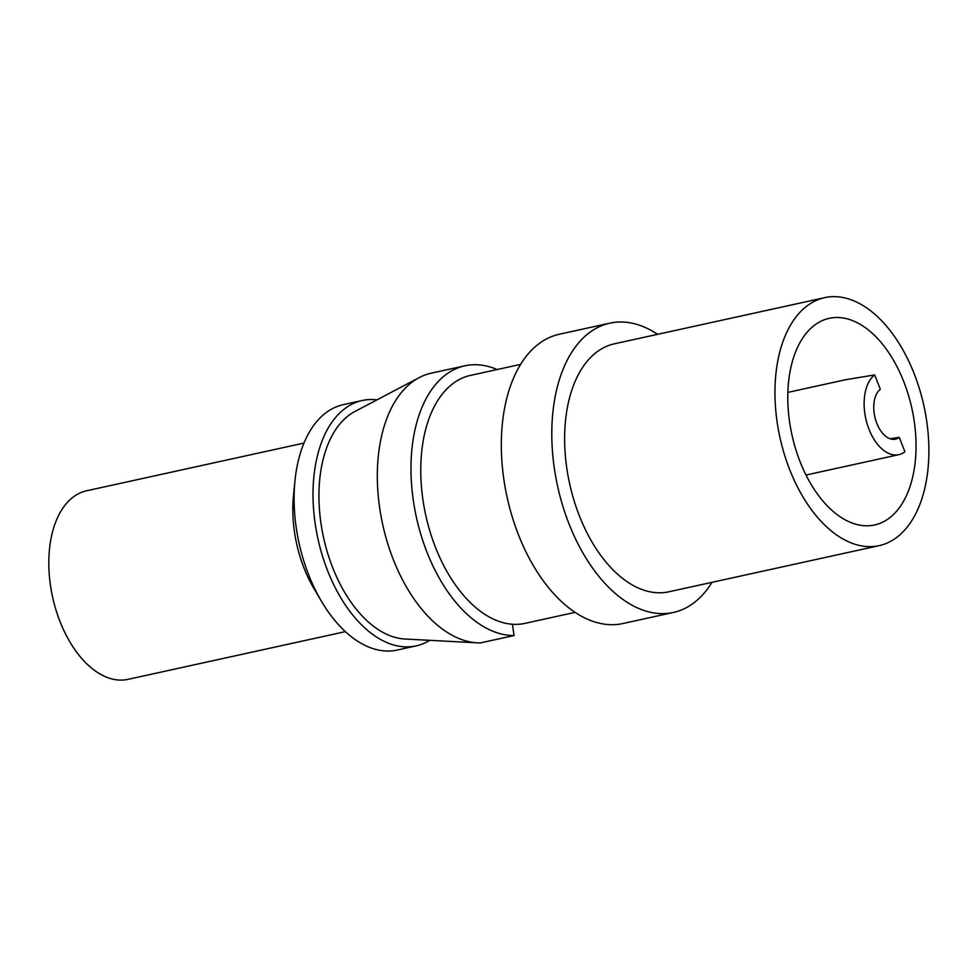 <?xml version="1.0" encoding="UTF-8"?>
<svg xmlns="http://www.w3.org/2000/svg" width="977" height="977" viewBox="0 0 977 977"><rect width="100%" height="100%" fill="white"/><g stroke="black" fill="none" stroke-linecap="round" stroke-linejoin="round"><path stroke-width="1.47" d="M497.134 369.55A137.525 79.833 77.6 0 0 464.869 365.801A137.525 79.833 77.6 0 0 414.712 508.956A137.525 79.833 77.6 0 0 514.049 635.538L512.412 624.266M464.869 365.801L431.223 373.177A137.525 79.833 77.6 0 0 419.267 377.574A137.525 79.833 77.6 0 0 382.715 524.625A137.525 79.833 77.6 0 0 477.497 642.854A137.525 79.833 77.6 0 0 480.403 642.915L514.049 635.538M419.267 377.574L354.92 411.476A117.948 68.475 77.6 0 0 323.57 537.606A117.948 68.475 77.6 0 0 404.857 639.007L477.497 642.854M899.243 437.354L904.922 451.765A42.316 24.559 77.6 0 1 898.852 454.671A42.316 24.559 77.6 0 1 867.222 424.116A42.316 24.559 77.6 0 1 874.647 374.912L880.314 389.322A26.452 15.351 77.6 0 0 875.685 420.073A26.452 15.351 77.6 0 0 895.445 439.174A26.452 15.351 77.6 0 0 899.243 437.354L890.023 438.758M345.37 631.643L128.036 679.345A96.528 56.043 -102.4 0 1 52.599 597.069A96.528 56.043 -102.4 0 1 86.648 490.772L303.981 443.07M416.117 645.907L397.187 650.059A125.618 72.933 -102.4 0 1 321.396 601.173L313.776 588.227A96.528 56.043 -102.4 0 1 293.479 495.73L294.969 480.794A125.618 72.933 -102.4 0 1 343.33 404.661L362.259 400.497A125.618 72.933 77.6 0 0 317.952 538.84A125.618 72.933 77.6 0 0 416.117 645.907A125.618 72.933 77.6 0 0 429.77 640.326M321.396 601.173A125.618 72.933 -102.4 0 1 294.969 480.794M377 399.849A125.618 72.933 77.6 0 0 362.259 400.497M575.062 612.371L524.93 623.375A126.949 73.69 -102.4 0 1 425.74 515.184A126.949 73.69 -102.4 0 1 470.511 375.388L520.643 364.384M673.336 612.469L622.85 623.546A148.101 85.976 -102.4 0 1 507.124 497.317A148.101 85.976 -102.4 0 1 559.357 334.232L609.843 323.155A148.101 85.976 77.6 0 0 557.611 486.241A148.101 85.976 77.6 0 0 673.336 612.469A148.101 85.976 77.6 0 0 694.574 602.32A148.101 85.976 77.6 0 0 712.05 582.304M657.631 334.317A148.101 85.976 77.6 0 0 609.843 323.155M824.71 297.655L614.374 343.819A126.949 73.69 77.6 0 0 569.603 483.603A126.949 73.69 77.6 0 0 668.805 591.806L879.129 545.642A126.949 73.69 77.6 0 0 897.338 536.947A126.949 73.69 77.6 0 0 919.589 389.31A126.949 73.69 77.6 0 0 824.71 297.655A126.949 73.69 77.6 0 0 779.939 437.44A126.949 73.69 77.6 0 0 879.129 545.642M889.766 517.725A105.785 61.417 77.6 0 0 908.305 394.708A105.785 61.417 77.6 0 0 829.241 318.319A105.785 61.417 77.6 0 0 791.932 434.814A105.785 61.417 77.6 0 0 874.598 524.979A105.785 61.417 77.6 0 0 889.766 517.725M874.647 374.912L845.349 379.772L787.877 392.388M898.852 454.671L806.013 475.042"/></g></svg>

